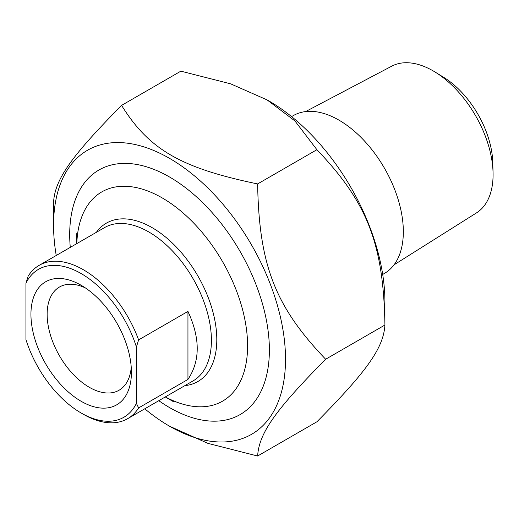 <?xml version="1.0" encoding="UTF-8"?>
<svg xmlns="http://www.w3.org/2000/svg" width="519" height="519" viewBox="0 0 519 519"><rect width="100%" height="100%" fill="white"/><g stroke="black" fill="none" stroke-linecap="round" stroke-linejoin="round"><path stroke-width="0.78" d="M144.756 408.803A164.017 94.692 -120 0 0 169.538 426.203A164.017 94.692 -120 0 0 285.515 359.245A164.017 94.692 -120 0 0 169.538 158.366A164.017 94.692 -120 0 0 53.561 225.324A164.017 94.692 -120 0 0 56.24 255.484M53.561 225.324L53.561 202.157C55.014 179.327 71.019 156.563 121.582 105.383C149.05 149.595 181.053 168.072 257.625 183.927C259.078 265.144 275.083 306.385 325.653 359.245C275.083 410.425 259.078 433.19 257.625 456.013L207.834 443.336L169.538 426.203M257.625 456.013L316.901 421.791C367.471 370.611 383.47 347.847 384.923 325.024C383.47 243.807 367.471 202.566 316.901 149.706L294.948 120.959L267.11 99.914L230.657 83.838L180.859 71.161L121.582 105.383M267.11 99.914L268.952 100.971A164.017 94.692 60 0 1 384.923 301.85L384.923 325.024L325.653 359.245M158.795 400.694A141.194 81.515 -120 0 0 169.538 407.571A141.194 81.515 -120 0 0 269.38 349.923A141.194 81.515 -120 0 0 169.538 176.998A141.194 81.515 -120 0 0 70.279 247.381M257.625 183.927L316.901 149.706M138.612 339.9A88.515 51.102 -120 0 0 83.384 269.75A88.515 51.102 -120 0 0 39.126 265.365A88.515 51.102 -120 0 0 28.162 276.127L25.95 283.225L25.95 339.601A85.395 49.299 60 0 0 81.178 413.02L83.384 414.298A88.515 51.102 -120 0 0 127.642 418.684A88.515 51.102 -120 0 0 138.612 407.921L136.406 403.373L136.406 346.997L138.612 339.9L187.949 311.413C200.308 338.206 200.308 360.88 187.949 379.434L187.949 311.413M187.949 379.434L138.612 407.921M25.95 283.225A85.395 49.299 60 0 1 81.178 273.578A85.395 49.299 60 0 1 136.406 346.997M131.236 367.322A59.594 34.403 60 0 1 119.072 390.23A59.594 34.403 60 0 1 73.153 374.264A59.594 34.403 60 0 1 47.138 314.293A59.594 34.403 60 0 1 59.484 287.013A59.594 34.403 60 0 1 85.408 287.935M136.406 403.373A85.395 49.299 60 0 1 81.178 413.02M30.939 314.293A71.045 41.02 -120 0 0 81.178 401.31A71.045 41.02 -120 0 0 131.417 372.305A71.045 41.02 -120 0 0 81.178 285.288A71.045 41.02 -120 0 0 30.939 314.293M76.818 243.606A120.797 69.741 60 0 1 162.175 197.901A120.797 69.741 60 0 1 247.576 344.019A120.797 69.741 60 0 1 165.334 396.925M173.956 401.972L165.276 396.957L173.956 401.972M382.698 274.434L384.462 273.416A91.117 52.607 -120 0 0 384.462 168.201A91.117 52.607 -120 0 0 293.339 115.594L291.574 116.613M493.05 172.418L492.771 162.402A71.856 41.488 -120 0 0 443.641 77.299L435.104 72.05A84.746 48.929 60 0 1 493.05 172.418A84.746 48.929 60 0 1 476.461 212.913L394.044 264.826M305.574 111.591L391.741 66.172A84.746 48.929 60 0 1 433.157 70.889A84.746 48.929 60 0 1 435.104 72.05M39.126 265.365L104.566 227.588A88.515 51.102 60 0 1 148.823 231.974A88.515 51.102 60 0 1 206.646 309.973A88.515 51.102 60 0 1 193.081 380.901L127.642 418.684M184.894 385.63A91.454 52.802 -120 0 0 214.535 318.757A91.454 52.802 -120 0 0 152.138 227.659A91.454 52.802 -120 0 0 96.378 232.311M76.76 243.645L76.76 233.615"/></g></svg>
